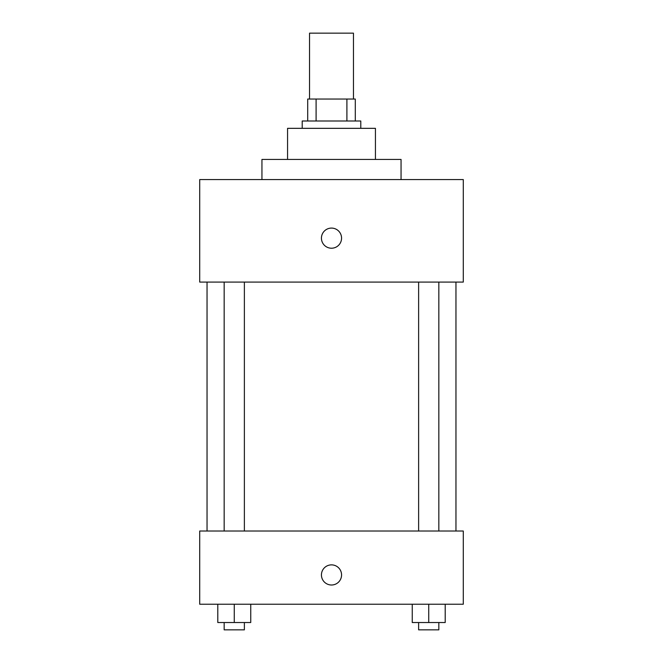 <?xml version="1.0" encoding="UTF-8"?>
<svg xmlns="http://www.w3.org/2000/svg" width="663" height="663" viewBox="0 0 663 663"><rect width="100%" height="100%" fill="white"/><g stroke="black" fill="none" stroke-linecap="round" stroke-linejoin="round"><path stroke-width="0.99" d="M353.462 99.044L353.462 33.15L309.538 33.15L309.538 99.044M316.094 121.006L316.094 99.044L307.707 99.044L307.707 121.006L307.707 99.044M316.094 99.044L355.293 99.044L355.293 121.006M346.906 121.006L346.906 99.044M302.212 128.332L302.212 121.006L360.788 121.006L360.788 128.332M287.568 159.443L287.568 128.332L375.432 128.332L375.432 159.443M261.943 179.582L261.943 159.443L401.057 159.443L401.057 179.582M199.712 179.582L463.288 179.582L463.288 282.082L199.712 282.082L199.712 179.582M331.5 248.219A10.069 10.069 0 0 1 322.782 233.119A10.069 10.069 0 0 1 340.218 233.119A10.069 10.069 0 0 1 331.5 248.219M199.712 531.013L463.288 531.013L463.288 604.225L199.712 604.225L199.712 531.013M331.5 585.006A10.069 10.069 0 0 1 322.782 569.907A10.069 10.069 0 0 1 340.218 569.907A10.069 10.069 0 0 1 331.5 585.006M412.253 604.225L412.253 622.532L445.205 622.532L445.205 604.225L445.205 622.532M428.729 622.532L428.729 604.225M438.831 622.532L438.831 629.85L418.626 629.85L418.626 622.532M217.796 604.225L217.796 622.532L250.747 622.532L250.747 604.225L250.747 622.532M234.271 622.532L234.271 604.225M244.374 622.532L244.374 629.85L224.169 629.85L224.169 622.532M455.962 531.013L455.962 282.082M207.038 531.013L207.038 282.082M418.626 282.082L418.626 531.013M438.831 282.082L438.831 531.013M244.374 531.013L244.374 282.082M224.169 531.013L224.169 282.082"/></g></svg>

